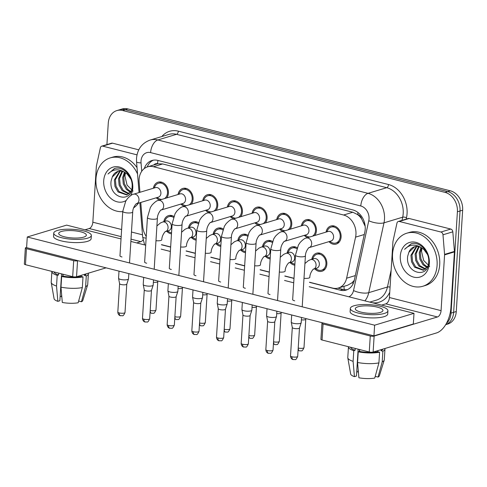 <?xml version="1.0" encoding="UTF-8"?>
<svg xmlns="http://www.w3.org/2000/svg" width="487" height="487" viewBox="0 0 487 487"><rect width="100%" height="100%" fill="white"/><g stroke="black" fill="none" stroke-linecap="round" stroke-linejoin="round"><path stroke-width="0.73" d="M171.479 233.851A9.423 7.402 73.2 0 1 166.688 231.222M196.145 240.115A9.423 7.402 73.2 0 1 191.354 237.486M220.818 246.379A9.423 7.402 73.2 0 1 216.027 243.75M245.491 252.643A9.423 7.402 73.2 0 1 240.7 250.014M270.157 258.907A9.423 7.402 73.2 0 1 265.366 256.278M294.83 265.172A9.423 7.402 73.2 0 1 290.039 262.542M311.832 259.261A9.423 7.402 73.2 0 1 316.562 253.197A9.423 7.402 73.2 0 1 326.85 264.143A9.423 7.402 73.2 0 1 322.004 271.241A9.423 7.402 73.2 0 1 314.712 268.806M153.375 188.238A9.423 7.402 73.2 0 1 158.111 182.181A9.423 7.402 73.2 0 1 168.399 193.126A9.423 7.402 73.2 0 1 166.755 197.911M159.602 200.066A9.423 7.402 73.2 0 1 156.254 197.789M178.047 194.502A9.423 7.402 73.2 0 1 182.783 188.445A9.423 7.402 73.2 0 1 193.071 199.39A9.423 7.402 73.2 0 1 191.428 204.175M184.269 206.33A9.423 7.402 73.2 0 1 180.927 204.053M202.72 200.772A9.423 7.402 73.2 0 1 207.45 194.715A9.423 7.402 73.2 0 1 217.744 205.654A9.423 7.402 73.2 0 1 216.094 210.439M208.941 212.594A9.423 7.402 73.2 0 1 205.599 210.317M227.386 207.036A9.423 7.402 73.2 0 1 232.122 200.979A9.423 7.402 73.2 0 1 242.41 211.918A9.423 7.402 73.2 0 1 240.767 216.703M233.614 218.864A9.423 7.402 73.2 0 1 230.266 216.581M252.059 213.3A9.423 7.402 73.2 0 1 256.795 207.243A9.423 7.402 73.2 0 1 267.083 218.182A9.423 7.402 73.2 0 1 265.439 222.967M258.28 225.128A9.423 7.402 73.2 0 1 254.938 222.851M276.732 219.564A9.423 7.402 73.2 0 1 281.462 213.507A9.423 7.402 73.2 0 1 291.756 224.446A9.423 7.402 73.2 0 1 290.106 229.231M282.953 231.392A9.423 7.402 73.2 0 1 279.611 229.115M301.398 225.828A9.423 7.402 73.2 0 1 306.134 219.771A9.423 7.402 73.2 0 1 316.422 230.71A9.423 7.402 73.2 0 1 314.779 235.501M307.626 237.656A9.423 7.402 73.2 0 1 304.278 235.379M326.071 232.092A9.423 7.402 73.2 0 1 330.807 226.035A9.423 7.402 73.2 0 1 341.095 236.98A9.423 7.402 73.2 0 1 336.243 244.072A9.423 7.402 73.2 0 1 328.95 241.643M309.501 282.223L332.621 288.097A16.625 13.064 -106.8 0 0 338.422 288.012A16.625 13.064 -106.8 0 0 346.61 278.211L355.571 237.139A16.625 13.064 -106.8 0 0 355.954 234.411A16.625 13.064 -106.8 0 0 343.597 215.017L153.466 166.731A16.625 13.064 -106.8 0 0 147.658 166.816A16.625 13.064 -106.8 0 0 139.124 182.175L139.946 192.286M365.153 226.26L361.646 218.888A5.54 4.353 -106.8 0 0 357.75 214.59A16.625 9.296 -75.8 0 1 357.963 212.502M357.75 214.59L357.513 214.53A16.625 13.064 73.2 0 1 361.646 218.888M147.658 166.816L156.844 164.046A16.625 13.064 73.2 0 1 157.788 163.815L157.551 163.754A5.54 4.353 -106.8 0 0 153.892 164.941M338.422 288.012L347.633 285.236L351.943 282.837L354.286 280.342M357.513 214.53L352.807 212.241L162.676 163.955L157.788 163.815M161.477 244.638L170.651 246.964M186.15 250.902L195.324 253.228M210.822 257.166L219.996 259.498M235.489 263.43L244.663 265.762M260.161 269.695L269.335 272.026M284.834 275.959L294.002 278.29M140.773 202.458L142.721 226.437A16.625 13.064 -106.8 0 0 146.252 236.451M287.16 252.99A9.423 7.402 73.2 0 1 291.89 246.933A9.423 7.402 73.2 0 1 297.149 247.713M262.487 246.726A9.423 7.402 73.2 0 1 267.223 240.669A9.423 7.402 73.2 0 1 272.483 241.442M237.82 240.462A9.423 7.402 73.2 0 1 242.55 234.405A9.423 7.402 73.2 0 1 247.81 235.178M213.148 234.198A9.423 7.402 73.2 0 1 217.884 228.141A9.423 7.402 73.2 0 1 223.137 228.914M188.475 227.934A9.423 7.402 73.2 0 1 193.211 221.877A9.423 7.402 73.2 0 1 198.471 222.65M163.809 221.67A9.423 7.402 73.2 0 1 168.539 215.613A9.423 7.402 73.2 0 1 173.798 216.386M106.921 144.596L108.272 123.12A16.625 13.064 73.2 0 1 116.831 110.598L119.461 109.806A16.625 13.064 73.2 0 1 125.262 109.721L447.675 191.592A16.625 13.064 73.2 0 1 460.026 210.987L453.647 312.331A16.625 13.064 73.2 0 1 445.69 324.652A16.625 13.064 73.2 0 0 453.647 312.331L460.026 210.987A16.625 13.064 73.2 0 0 447.675 191.592L125.262 109.721A16.625 13.064 73.2 0 0 119.461 109.806L122.085 109.015A16.625 13.064 73.2 0 1 127.892 108.93L450.298 190.801A16.625 13.064 73.2 0 1 462.65 210.195L456.276 311.54A16.625 13.064 73.2 0 1 447.711 324.062L445.672 324.677M309.495 282.369L340.303 290.197A16.625 13.064 -106.8 0 0 346.105 290.112A16.625 13.064 -106.8 0 0 354.293 280.311L364.824 232.049A16.625 13.064 -106.8 0 0 365.201 229.322A16.625 13.064 -106.8 0 0 352.85 209.927L157.806 160.4A16.625 13.064 -106.8 0 0 151.999 160.485A16.625 13.064 -106.8 0 0 144.292 168.551M116.831 110.598A16.625 13.064 73.2 0 1 122.639 110.512L445.045 192.383A16.625 13.064 73.2 0 1 457.403 211.778L451.023 313.123A16.625 13.064 73.2 0 1 446.378 323.459M161.471 244.784L170.645 247.11M186.137 251.048L195.311 253.38M210.81 257.313L219.984 259.644M235.483 263.577L244.657 265.908M260.149 269.841L269.323 272.172M284.822 276.105L293.996 278.436M147.208 166.968A16.625 13.064 73.2 0 1 153.338 160.174M347.395 289.625A16.625 13.064 73.2 0 1 342.927 289.406L337.954 288.14M329.681 241.424L331.404 242.398A8.309 6.532 -106.8 0 0 335.92 243.013A8.309 6.532 -106.8 0 0 340.206 236.749A8.309 6.532 -106.8 0 0 331.123 227.094A8.309 6.532 -106.8 0 0 327.696 230.108L326.801 231.873M306.232 238.076C304.978 238.088 302.938 239.567 300.108 242.514L298.391 245.095L295.457 255.182A4.986 1.321 -176.4 0 0 297.234 256.32A4.986 1.321 -176.4 0 0 297.484 256.387A4.986 1.321 -176.4 0 0 302.646 256.807A4.986 1.321 -176.4 0 0 305.416 255.809C305.452 250.781 309.762 246.483 309.117 247.621L331.026 241.016A4.986 3.92 -106.8 0 0 333.595 237.26A4.986 3.92 -106.8 0 0 328.147 231.465L306.232 238.076A4.986 3.92 -106.8 0 1 307.717 237.997A4.986 3.92 -106.8 0 1 311.674 243.871A4.986 3.92 -106.8 0 1 309.117 247.621L309.111 247.627M301.532 317.475L301.203 322.698A4.986 1.321 -176.4 0 1 301.185 322.79A4.986 1.321 -176.4 0 1 300.236 323.405A4.986 1.321 -176.4 0 1 293.277 323.277A4.986 1.321 -176.4 0 1 291.256 322.163A4.986 1.321 -176.4 0 1 291.25 322.071L291.695 314.979M299.487 327.946A3.604 0.95 -176.4 0 1 299.475 328.007A3.604 0.95 -176.4 0 1 298.787 328.451A3.604 0.95 -176.4 0 1 293.758 328.36A3.604 0.95 -176.4 0 1 292.303 327.556A3.604 0.95 -176.4 0 1 292.297 327.489M315.442 268.587L317.159 269.561A8.309 6.532 -106.8 0 0 321.682 270.175A8.309 6.532 -106.8 0 0 325.961 263.917A8.309 6.532 -106.8 0 0 316.885 254.263A8.309 6.532 -106.8 0 0 313.458 257.27L312.563 259.035M313.512 269.171L316.787 268.179A4.986 3.92 -106.8 0 0 319.35 264.423A4.986 3.92 -106.8 0 0 313.908 258.634L310.627 259.62A4.986 3.92 -106.8 0 1 312.112 259.541A4.986 3.92 -106.8 0 1 316.069 265.415A4.986 3.92 -106.8 0 1 313.512 269.171L313.506 269.171C314.158 268.033 309.848 272.324 309.811 277.353A4.986 1.321 -176.4 0 1 303.998 278.296M305.787 319.192A3.604 0.95 -176.4 0 1 305.775 319.259A3.604 0.95 -176.4 0 1 305.087 319.703A3.604 0.95 -176.4 0 1 301.386 319.849M312.496 236.189A8.309 6.532 -106.8 0 0 315.533 230.485A8.309 6.532 -106.8 0 0 306.451 220.83A8.309 6.532 -106.8 0 0 303.024 223.843L302.129 225.609M308.922 230.996A4.986 3.92 -106.8 0 0 303.474 225.201L281.559 231.812A4.986 3.92 -106.8 0 1 283.05 231.733A4.986 3.92 -106.8 0 1 287.007 237.601A4.986 3.92 -106.8 0 1 284.445 241.357L306.353 234.752A4.986 3.92 -106.8 0 0 308.922 230.996M276.866 311.211L276.537 316.434A4.986 1.321 -176.4 0 1 276.519 316.52A4.986 1.321 -176.4 0 1 275.563 317.134A4.986 1.321 -176.4 0 1 268.605 317.013A4.986 1.321 -176.4 0 1 266.584 315.899A4.986 1.321 -176.4 0 1 266.578 315.807L267.028 308.715M274.814 321.682A3.604 0.95 -176.4 0 1 274.802 321.743A3.604 0.95 -176.4 0 1 274.114 322.187A3.604 0.95 -176.4 0 1 269.092 322.096A3.604 0.95 -176.4 0 1 267.631 321.292A3.604 0.95 -176.4 0 1 267.625 321.225M305.008 235.16L306.731 236.134A8.309 6.532 -106.8 0 0 309.909 236.968M287.823 229.925A8.309 6.532 -106.8 0 0 290.861 224.221A8.309 6.532 -106.8 0 0 281.784 214.566A8.309 6.532 -106.8 0 0 278.357 217.579L277.462 219.345M256.886 225.548C255.638 225.56 253.599 227.039 250.762 229.986L249.052 232.567L246.118 242.654A4.986 1.321 -176.4 0 0 247.895 243.792A4.986 1.321 -176.4 0 0 248.145 243.859A4.986 1.321 -176.4 0 0 253.301 244.279A4.986 1.321 -176.4 0 0 256.071 243.281C256.113 238.246 260.417 233.955 259.778 235.093L281.687 228.488A4.986 3.92 -106.8 0 0 284.256 224.732A4.986 3.92 -106.8 0 0 278.808 218.937L256.886 225.548A4.986 3.92 -106.8 0 1 258.378 225.469A4.986 3.92 -106.8 0 1 262.335 231.337A4.986 3.92 -106.8 0 1 259.772 235.093L259.766 235.093M252.193 304.947L251.864 310.17A4.986 1.321 -176.4 0 1 251.846 310.256A4.986 1.321 -176.4 0 1 250.896 310.87A4.986 1.321 -176.4 0 1 243.932 310.743A4.986 1.321 -176.4 0 1 241.917 309.635A4.986 1.321 -176.4 0 1 241.911 309.543L242.356 302.451M250.148 315.418A3.604 0.95 -176.4 0 1 250.135 315.479A3.604 0.95 -176.4 0 1 249.447 315.923A3.604 0.95 -176.4 0 1 244.419 315.832A3.604 0.95 -176.4 0 1 242.958 315.028A3.604 0.95 -176.4 0 1 242.958 314.961M280.342 228.896L282.064 229.87A8.309 6.532 -106.8 0 0 285.236 230.704M263.15 223.655A8.309 6.532 -106.8 0 0 266.194 217.957A8.309 6.532 -106.8 0 0 257.112 208.302A8.309 6.532 -106.8 0 0 253.684 211.315L252.79 213.081M259.583 218.468A4.986 3.92 -106.8 0 0 254.135 212.673L232.22 219.284A4.986 3.92 -106.8 0 1 233.705 219.199A4.986 3.92 -106.8 0 1 237.668 225.073A4.986 3.92 -106.8 0 1 235.105 228.829L257.014 222.224A4.986 3.92 -106.8 0 0 259.583 218.468M227.52 298.683L227.192 303.9A4.986 1.321 -176.4 0 1 227.179 303.991A4.986 1.321 -176.4 0 1 226.224 304.606A4.986 1.321 -176.4 0 1 219.266 304.478A4.986 1.321 -176.4 0 1 217.245 303.371A4.986 1.321 -176.4 0 1 217.239 303.279L217.683 296.187M225.475 309.148A3.604 0.95 -176.4 0 1 225.463 309.215A3.604 0.95 -176.4 0 1 224.775 309.659A3.604 0.95 -176.4 0 1 219.747 309.568A3.604 0.95 -176.4 0 1 218.292 308.764A3.604 0.95 -176.4 0 1 218.286 308.697M255.669 222.626L257.392 223.606A8.309 6.532 -106.8 0 0 260.563 224.44M238.484 217.391A8.309 6.532 -106.8 0 0 241.522 211.693A8.309 6.532 -106.8 0 0 232.445 202.038A8.309 6.532 -106.8 0 0 229.018 205.051L228.117 206.817M207.547 213.014C206.299 213.026 204.254 214.505 201.423 217.458L199.713 220.033L196.778 230.126A4.986 1.321 -176.4 0 0 198.556 231.264A4.986 1.321 -176.4 0 0 198.799 231.331A4.986 1.321 -176.4 0 0 203.962 231.751A4.986 1.321 -176.4 0 0 206.732 230.753C206.768 225.718 211.078 221.427 210.433 222.565L232.342 215.96A4.986 3.92 -106.8 0 0 234.911 212.198A4.986 3.92 -106.8 0 0 229.462 206.409L207.547 213.014A4.986 3.92 -106.8 0 1 209.039 212.935A4.986 3.92 -106.8 0 1 212.996 218.809A4.986 3.92 -106.8 0 1 210.433 222.565L210.427 222.565M202.854 292.419L202.525 297.636A4.986 1.321 -176.4 0 1 202.507 297.727A4.986 1.321 -176.4 0 1 201.551 298.342A4.986 1.321 -176.4 0 1 194.593 298.214A4.986 1.321 -176.4 0 1 192.572 297.1A4.986 1.321 -176.4 0 1 192.566 297.009L193.016 289.923M200.802 302.884A3.604 0.95 -176.4 0 1 200.79 302.951A3.604 0.95 -176.4 0 1 200.102 303.395A3.604 0.95 -176.4 0 1 195.08 303.304A3.604 0.95 -176.4 0 1 193.619 302.5A3.604 0.95 -176.4 0 1 193.613 302.433M230.996 216.362L232.719 217.342A8.309 6.532 -106.8 0 0 235.897 218.17M296.796 248.65A8.309 6.532 -106.8 0 0 292.212 247.999A8.309 6.532 -106.8 0 0 288.785 251.006L287.89 252.771M294.684 258.159A4.986 3.92 -106.8 0 0 289.235 252.369L285.954 253.356A4.986 3.92 -106.8 0 1 287.446 253.277A4.986 3.92 -106.8 0 1 291.403 259.151A4.986 3.92 -106.8 0 1 288.84 262.907L292.115 261.915A4.986 3.92 -106.8 0 0 294.684 258.159M281.115 312.928A3.604 0.95 -176.4 0 1 281.102 312.995A3.604 0.95 -176.4 0 1 280.415 313.439A3.604 0.95 -176.4 0 1 276.713 313.585M290.769 262.323L292.492 263.297A8.309 6.532 -106.8 0 0 294.897 264.1M272.13 242.386A8.309 6.532 -106.8 0 0 267.54 241.729A8.309 6.532 -106.8 0 0 264.112 244.742L263.217 246.507M264.167 256.637L267.442 255.651A4.986 3.92 -106.8 0 0 270.011 251.895A4.986 3.92 -106.8 0 0 264.563 246.099L261.282 247.092A4.986 3.92 -106.8 0 1 262.773 247.012A4.986 3.92 -106.8 0 1 266.73 252.887A4.986 3.92 -106.8 0 1 264.167 256.637L264.161 256.643C264.812 255.498 260.508 259.796 260.466 264.825A4.986 1.321 -176.4 0 1 254.658 265.768M256.448 306.664A3.604 0.95 -176.4 0 1 256.436 306.731A3.604 0.95 -176.4 0 1 255.748 307.175A3.604 0.95 -176.4 0 1 252.041 307.321M266.097 256.059L267.82 257.033A8.309 6.532 -106.8 0 0 270.224 257.836M247.457 236.122A8.309 6.532 -106.8 0 0 242.873 235.465A8.309 6.532 -106.8 0 0 239.446 238.478L238.551 240.243M229.986 259.504A4.986 1.321 -176.4 0 0 235.799 258.56C235.836 253.532 240.146 249.234 239.501 250.373L242.776 249.387A4.986 3.92 -106.8 0 0 245.338 245.631A4.986 3.92 -106.8 0 0 239.896 239.835L236.615 240.828A4.986 3.92 -106.8 0 1 238.1 240.748A4.986 3.92 -106.8 0 1 242.063 246.617A4.986 3.92 -106.8 0 1 239.501 250.373L239.494 250.379M231.775 300.4A3.604 0.95 -176.4 0 1 231.763 300.461A3.604 0.95 -176.4 0 1 231.075 300.905A3.604 0.95 -176.4 0 1 227.374 301.057M241.43 249.794L243.147 250.768A8.309 6.532 -106.8 0 0 245.558 251.572M392.546 254.08A27.71 21.775 73.2 0 1 406.815 233.206A27.71 21.775 73.2 0 1 437.082 265.391A27.71 21.775 73.2 0 1 422.813 286.265A27.71 21.775 73.2 0 1 392.546 254.08M406.815 233.206L409.439 232.415A27.71 21.775 73.2 0 1 439.706 264.599A27.71 21.775 73.2 0 1 425.437 285.473L422.813 286.265M429.656 266.401L423.647 260.423L421.517 251.377L421.943 248.078M416.854 246.422L411.972 254.999L412.599 261.476L415.654 266.931L423.793 270.09M416.312 246.434L410.931 255.316L411.558 261.793L414.614 267.241L423.276 270.267L427.939 265.975M419.149 246.769L416.142 253.745L416.762 260.222L419.824 265.677L425.723 268.94M418.558 246.617L415.101 254.056L415.721 260.533L418.783 265.987L425.261 269.299M421.669 247.901L420.305 252.485L420.932 258.962L423.988 264.417L427.403 266.973M421.012 247.524L419.264 252.802L419.891 259.279L422.947 264.733L427.014 267.558M429.333 263.424A18.068 14.202 73.2 0 1 413.719 277.127A18.068 14.202 73.2 0 1 400.296 256.046A18.068 14.202 73.2 0 1 415.91 242.343A18.068 14.202 73.2 0 1 429.333 263.424M407.698 256.186C405.074 273.548 428.444 279.252 428.682 262.25C429.68 252.613 421.048 242.398 412.793 243.433L411.125 243.786L404.581 249.332C409.75 244.164 415.563 243.762 422.022 248.133A12.528 9.843 73.2 0 0 414.48 246.751A12.528 9.843 73.2 0 0 408.867 252.296L407.698 256.186M414.735 246.678L408.867 252.296M427.592 254.622L423.909 249.545L422.022 248.133M411.345 243.719L404.581 249.332M122.748 211.62A27.71 21.775 73.2 0 1 95.969 178.766A27.71 21.775 73.2 0 1 110.239 157.891A27.71 21.775 73.2 0 1 137.553 174.011M110.239 157.891L112.862 157.1A27.71 21.775 73.2 0 1 137.036 167.631M133.079 191.087L127.07 185.115L124.94 176.063L125.366 172.763M120.277 171.107L115.395 179.685L116.016 186.162L119.078 191.616L127.21 194.776M119.729 171.12L114.354 180.001L114.975 186.478L118.037 191.933L126.699 194.952L131.356 190.66M122.572 171.454L119.565 178.431L120.186 184.908L123.241 190.362L129.146 193.625M121.981 171.302L118.518 178.747L119.145 185.218L122.2 190.673L128.684 193.984M125.086 172.587L123.728 177.177L124.349 183.648L127.411 189.102L130.826 191.659M124.435 172.209L122.687 177.487L123.308 183.964L126.37 189.419L130.431 192.243M126.121 200.516A18.068 14.202 73.2 0 1 110.786 198.349A18.068 14.202 73.2 0 1 103.713 180.738A18.068 14.202 73.2 0 1 119.327 167.029A18.068 14.202 73.2 0 1 132.756 188.11A18.068 14.202 73.2 0 1 130.686 195.585M111.121 180.872C108.491 198.233 131.867 203.937 132.105 186.935C133.097 177.298 124.471 167.084 116.216 168.118L114.542 168.472L108.004 174.023C113.173 168.849 118.986 168.447 125.445 172.818A12.528 9.843 73.2 0 0 117.903 171.436A12.528 9.843 73.2 0 0 112.284 176.988L111.121 180.872M118.152 171.369L112.284 176.988M131.015 179.307L127.332 174.23L125.445 172.818M138.43 203.164A27.71 21.775 73.2 0 1 133.59 207.9M114.762 168.411L108.004 174.023M399.291 221.457A2.77 2.179 -106.8 0 0 398.323 221.469L408.167 218.505A2.77 2.179 73.2 0 1 409.135 218.486L399.291 221.457L440.93 232.031L450.773 229.06A2.77 2.179 73.2 0 1 452.825 231.824L454.42 251.432A2.77 2.179 73.2 0 1 454.426 251.901L450.913 307.674A22.165 12.394 -75.8 0 1 436.449 332.968L373.127 352.058A2.77 0.731 -176.4 0 1 369.256 351.991L370.266 335.987A2.77 0.731 3.6 0 0 374.132 336.06L437.454 316.964A5.54 3.099 104.2 0 0 441.07 310.645L444.582 254.871A2.77 2.179 -106.8 0 0 444.576 254.397L442.981 234.789A2.77 2.179 -106.8 0 0 440.93 232.031M409.135 218.486L450.773 229.06M322.735 322.863L322.473 322.942A2.77 0.731 3.6 0 0 321.937 323.331A2.77 0.731 3.6 0 0 323.064 324.001L322.053 340.005L369.256 351.991M322.053 340.005A2.77 0.731 -176.4 0 1 320.927 339.336L321.937 323.331M323.064 324.001L370.266 335.987M381.619 305.106L385.801 303.851A5.54 3.099 104.2 0 0 389.417 297.527L392.924 241.753A2.77 2.179 -106.8 0 1 392.985 241.296L396.96 223.101A2.77 2.179 -106.8 0 1 398.323 221.469M102.708 146.143A2.77 2.179 -106.8 0 0 101.74 146.155L111.584 143.19A2.77 2.179 73.2 0 1 112.552 143.172L102.708 146.143L137.011 154.854M112.552 143.172L138.771 149.832M106.075 267.844L76.544 276.75A2.77 0.731 -176.4 0 1 72.679 276.677L73.683 260.673A2.77 0.731 3.6 0 0 77.555 260.746L77.817 260.667M26.621 247.408L25.896 247.627A2.77 0.731 3.6 0 0 25.354 248.017A2.77 0.731 3.6 0 0 26.481 248.687L25.476 264.691L72.679 276.677M25.476 264.691A2.77 0.731 -176.4 0 1 24.35 264.021L25.354 248.017M26.481 248.687L73.683 260.673M136.701 242.91L140.877 241.655A5.54 3.099 104.2 0 0 143.05 239.793M85.042 229.797L89.218 228.537A5.54 3.099 104.2 0 0 92.834 222.212L96.347 166.438A2.77 2.179 -106.8 0 1 96.408 165.988L100.377 147.792A2.77 2.179 -106.8 0 1 101.74 146.155M119.985 255.578A4.986 1.321 3.6 0 0 119.924 255.748A4.986 1.321 3.6 0 0 121.951 256.953A4.986 1.321 3.6 0 0 121.994 256.966M144.651 261.842A4.986 1.321 3.6 0 0 144.596 262.018A4.986 1.321 3.6 0 0 146.617 263.217A4.986 1.321 3.6 0 0 146.666 263.23M193.99 274.37A4.986 1.321 3.6 0 0 193.936 274.546A4.986 1.321 3.6 0 0 195.963 275.745A4.986 1.321 3.6 0 0 196.005 275.758M218.663 280.634A4.986 1.321 3.6 0 0 218.608 280.81A4.986 1.321 3.6 0 0 220.629 282.016A4.986 1.321 3.6 0 0 220.678 282.022M243.336 286.898A4.986 1.321 3.6 0 0 243.275 287.074A4.986 1.321 3.6 0 0 245.302 288.28A4.986 1.321 3.6 0 0 245.345 288.292M268.002 293.168A4.986 1.321 3.6 0 0 267.947 293.338A4.986 1.321 3.6 0 0 269.975 294.544A4.986 1.321 3.6 0 0 270.017 294.556M169.324 268.106A4.986 1.321 3.6 0 0 169.269 268.282A4.986 1.321 3.6 0 0 171.29 269.481A4.986 1.321 3.6 0 0 171.333 269.494M292.675 299.432A4.986 1.321 3.6 0 0 292.62 299.602A4.986 1.321 3.6 0 0 294.641 300.808A4.986 1.321 3.6 0 0 294.69 300.82M121.032 238.934L66.646 225.122L27.272 236.992L374.619 325.2L413.993 313.33L309.221 286.721M293.722 282.789L284.548 280.457M269.049 276.525L259.875 274.193M244.383 270.255L235.209 267.929M219.71 263.991L210.536 261.665M195.037 257.726L185.87 255.395M170.371 251.462L161.197 249.131M145.698 245.198L130.863 241.43M27.272 236.992L26.602 247.664L373.949 335.866L413.323 323.995L413.993 313.33M374.619 325.2L373.949 335.866M360.922 312.088A13.855 3.659 3.6 0 0 375.258 313.263A13.855 3.659 3.6 0 0 382.952 310.487A13.855 3.659 3.6 0 0 377.328 307.145A13.855 3.659 3.6 0 0 362.992 305.97A13.855 3.659 3.6 0 0 355.297 308.746A13.855 3.659 3.6 0 0 360.922 312.088M375.319 376.013L375.294 376.384L378.034 377.084L382.204 361.884L382.873 351.218L381.071 350.756A16.071 4.249 3.6 0 0 382.727 349.167M350.683 347.274A16.071 4.249 3.6 0 0 355.108 350.281L353.781 350.683L353.105 361.354L354.433 376.652L356.447 376.043L358.14 349.167M355.224 348.424L355.108 350.281M350.317 308.435L350.116 311.637A18.841 4.98 3.6 0 0 357.768 316.179A18.841 4.98 3.6 0 0 377.267 317.78A18.841 4.98 3.6 0 0 387.725 313.999L387.926 310.803A18.841 4.98 3.6 0 0 380.28 306.256A18.841 4.98 3.6 0 0 360.782 304.661A18.841 4.98 3.6 0 0 350.317 308.435A18.841 4.98 3.6 0 0 357.969 312.983A18.841 4.98 3.6 0 0 377.468 314.578A18.841 4.98 3.6 0 0 387.926 310.803M382.873 351.218A18.287 4.833 3.6 0 0 384.961 349.173A18.287 4.833 3.6 0 0 384.84 348.528M348.479 346.714A18.287 4.833 3.6 0 0 348.455 346.872A18.287 4.833 3.6 0 0 353.781 350.683M382.204 361.884A18.287 4.833 3.6 0 0 384.231 360.143A18.287 4.833 3.6 0 0 384.286 359.838L384.961 349.173M348.455 346.872L347.785 357.543A18.287 4.833 3.6 0 0 347.803 357.854A18.287 4.833 3.6 0 0 353.105 361.354M378.034 377.084A14.409 3.811 3.6 0 0 379.367 375.836L384.231 360.143M347.803 357.854L350.664 374.034A14.409 3.811 3.6 0 0 354.433 376.652M358.377 371.958A11.085 2.928 3.6 0 0 358.048 372.007L358.188 369.755M356.728 371.672L358.048 372.007M357.561 362.48A18.287 4.833 3.6 0 0 378.923 362.876L374.753 378.07A14.409 3.811 3.6 0 1 358.882 377.778L357.561 362.48L358.231 351.815L359.564 351.413L359.68 349.556M359.564 351.413A16.071 4.249 3.6 0 0 377.79 351.748L379.592 352.204L378.923 362.876M377.857 350.634L377.79 351.748M381.071 350.756L381.138 349.642M358.231 351.815A18.287 4.833 3.6 0 0 379.592 352.204M359.339 351.48L359.461 349.502M64.345 236.779A13.855 3.659 3.6 0 0 78.681 237.948A13.855 3.659 3.6 0 0 86.369 235.172A13.855 3.659 3.6 0 0 80.745 231.83A13.855 3.659 3.6 0 0 66.409 230.655A13.855 3.659 3.6 0 0 58.72 233.431A13.855 3.659 3.6 0 0 64.345 236.779M78.736 300.704L78.717 301.076L81.451 301.77L85.621 286.569L86.296 275.904L84.488 275.441A16.071 4.249 3.6 0 0 86.15 273.852M54.106 271.959A16.071 4.249 3.6 0 0 58.531 274.966L57.198 275.368L56.529 286.039L57.856 301.337L59.871 300.729L61.563 273.852M58.647 273.116L58.531 274.966M53.74 233.121L53.54 236.323A18.841 4.98 3.6 0 0 61.185 240.87A18.841 4.98 3.6 0 0 80.684 242.465A18.841 4.98 3.6 0 0 91.148 238.685L91.349 235.489A18.841 4.98 3.6 0 0 83.703 230.941A18.841 4.98 3.6 0 0 64.205 229.347A18.841 4.98 3.6 0 0 53.74 233.121A18.841 4.98 3.6 0 0 61.386 237.668A18.841 4.98 3.6 0 0 80.885 239.263A18.841 4.98 3.6 0 0 91.349 235.489M86.296 275.904A18.287 4.833 3.6 0 0 88.378 273.858A18.287 4.833 3.6 0 0 88.263 273.213M51.896 271.399A18.287 4.833 3.6 0 0 51.878 271.557A18.287 4.833 3.6 0 0 57.198 275.368M85.621 286.569A18.287 4.833 3.6 0 0 87.654 284.828A18.287 4.833 3.6 0 0 87.709 284.524L88.378 273.858M51.878 271.557L51.208 282.229A18.287 4.833 3.6 0 0 51.226 282.539A18.287 4.833 3.6 0 0 56.529 286.039M81.451 301.77A14.409 3.811 3.6 0 0 82.784 300.522L87.654 284.828M51.226 282.539L54.087 298.72A14.409 3.811 3.6 0 0 57.856 301.337M61.8 296.644A11.085 2.928 3.6 0 0 61.465 296.693L61.612 294.446M60.145 296.358L61.465 296.693M60.985 287.166A18.287 4.833 3.6 0 0 82.346 287.561L78.17 302.756A14.409 3.811 3.6 0 1 62.306 302.47L60.985 287.166L61.654 276.5L62.981 276.099L63.097 274.242M62.981 276.099A16.071 4.249 3.6 0 0 81.207 276.433L83.015 276.89L82.346 287.561M81.28 275.319L81.207 276.433M84.488 275.441L84.561 274.333M61.654 276.5A18.287 4.833 3.6 0 0 83.015 276.89M62.762 276.166L62.884 274.187M213.811 211.127A8.309 6.532 -106.8 0 0 216.849 205.429A8.309 6.532 -106.8 0 0 207.772 195.774A8.309 6.532 -106.8 0 0 204.345 198.781L203.45 200.547M210.244 205.934A4.986 3.92 -106.8 0 0 204.796 200.145L182.875 206.75A4.986 3.92 -106.8 0 1 184.366 206.671A4.986 3.92 -106.8 0 1 188.323 212.545A4.986 3.92 -106.8 0 1 185.76 216.301L207.675 209.696A4.986 3.92 -106.8 0 0 210.244 205.934M178.181 286.155L177.852 291.372A4.986 1.321 -176.4 0 1 177.834 291.463A4.986 1.321 -176.4 0 1 176.884 292.078A4.986 1.321 -176.4 0 1 169.92 291.95A4.986 1.321 -176.4 0 1 167.905 290.836A4.986 1.321 -176.4 0 1 167.899 290.745L168.344 283.653M176.136 296.62A3.604 0.95 -176.4 0 1 176.124 296.686A3.604 0.95 -176.4 0 1 175.436 297.131A3.604 0.95 -176.4 0 1 170.407 297.04A3.604 0.95 -176.4 0 1 168.952 296.236A3.604 0.95 -176.4 0 1 168.946 296.169M206.33 210.098L208.052 211.072A8.309 6.532 -106.8 0 0 211.224 211.906M189.145 204.863A8.309 6.532 -106.8 0 0 192.182 199.165A8.309 6.532 -106.8 0 0 183.1 189.51A8.309 6.532 -106.8 0 0 179.673 192.517L178.778 194.283M158.208 200.486C156.954 200.498 154.915 201.977 152.084 204.93L150.367 207.505L147.433 217.598A4.986 1.321 -176.4 0 0 149.217 218.73A4.986 1.321 -176.4 0 0 149.46 218.797A4.986 1.321 -176.4 0 0 154.623 219.223A4.986 1.321 -176.4 0 0 157.392 218.219C157.429 213.19 161.739 208.899 161.094 210.037L183.002 203.426A4.986 3.92 -106.8 0 0 185.571 199.67A4.986 3.92 -106.8 0 0 180.123 193.881L158.208 200.486A4.986 3.92 -106.8 0 1 159.693 200.407A4.986 3.92 -106.8 0 1 163.656 206.281A4.986 3.92 -106.8 0 1 161.094 210.037L161.087 210.037M153.508 279.891L153.18 285.108A4.986 1.321 -176.4 0 1 153.168 285.199A4.986 1.321 -176.4 0 1 152.212 285.814A4.986 1.321 -176.4 0 1 145.254 285.686A4.986 1.321 -176.4 0 1 143.233 284.572A4.986 1.321 -176.4 0 1 143.227 284.481L143.671 277.389M151.463 290.355A3.604 0.95 -176.4 0 1 151.451 290.422A3.604 0.95 -176.4 0 1 150.763 290.867A3.604 0.95 -176.4 0 1 145.735 290.776A3.604 0.95 -176.4 0 1 144.28 289.972A3.604 0.95 -176.4 0 1 144.274 289.905M181.657 203.834L183.38 204.808A8.309 6.532 -106.8 0 0 186.558 205.642M164.472 198.599A8.309 6.532 -106.8 0 0 167.51 192.901A8.309 6.532 -106.8 0 0 158.433 183.246A8.309 6.532 -106.8 0 0 155.006 186.253L154.111 188.019M160.899 193.406A4.986 3.92 -106.8 0 0 155.456 187.617L133.535 194.222A4.986 3.92 -106.8 0 1 135.027 194.143A4.986 3.92 -106.8 0 1 138.984 200.017A4.986 3.92 -106.8 0 1 136.421 203.773L158.336 197.162A4.986 3.92 -106.8 0 0 160.899 193.406M128.842 273.627L128.513 278.844A4.986 1.321 -176.4 0 1 128.495 278.935A4.986 1.321 -176.4 0 1 127.545 279.55A4.986 1.321 -176.4 0 1 120.581 279.422A4.986 1.321 -176.4 0 1 118.566 278.308A4.986 1.321 -176.4 0 1 118.56 278.217L119.005 271.125M126.797 284.091A3.604 0.95 -176.4 0 1 126.784 284.158A3.604 0.95 -176.4 0 1 126.096 284.603A3.604 0.95 -176.4 0 1 121.068 284.505A3.604 0.95 -176.4 0 1 119.607 283.702A3.604 0.95 -176.4 0 1 119.607 283.641M156.991 197.57L158.707 198.544A8.309 6.532 -106.8 0 0 161.885 199.378M222.784 229.852A8.309 6.532 -106.8 0 0 218.2 229.2A8.309 6.532 -106.8 0 0 214.773 232.214L213.878 233.979M214.828 244.109L218.103 243.123A4.986 3.92 -106.8 0 0 220.672 239.367A4.986 3.92 -106.8 0 0 215.224 233.571L211.942 234.564A4.986 3.92 -106.8 0 1 213.434 234.484A4.986 3.92 -106.8 0 1 217.391 240.353A4.986 3.92 -106.8 0 1 214.828 244.109L214.822 244.109C215.473 242.97 211.163 247.262 211.127 252.296A4.986 1.321 -176.4 0 1 205.319 253.234M207.109 294.136A3.604 0.95 -176.4 0 1 207.091 294.197A3.604 0.95 -176.4 0 1 206.409 294.641A3.604 0.95 -176.4 0 1 202.702 294.787M216.758 243.53L218.48 244.504A8.309 6.532 -106.8 0 0 220.885 245.308M198.118 223.588A8.309 6.532 -106.8 0 0 193.528 222.936A8.309 6.532 -106.8 0 0 190.1 225.95L189.206 227.715M190.155 237.845L193.43 236.859A4.986 3.92 -106.8 0 0 195.999 233.103A4.986 3.92 -106.8 0 0 190.551 227.307L187.27 228.3A4.986 3.92 -106.8 0 1 188.761 228.214A4.986 3.92 -106.8 0 1 192.718 234.089A4.986 3.92 -106.8 0 1 190.155 237.845L190.161 237.845C190.801 236.706 186.497 240.998 186.454 246.032A4.986 1.321 -176.4 0 1 180.647 246.97M182.436 287.872A3.604 0.95 -176.4 0 1 182.424 287.933A3.604 0.95 -176.4 0 1 181.736 288.377A3.604 0.95 -176.4 0 1 178.035 288.523M192.085 237.26L193.808 238.24A8.309 6.532 -106.8 0 0 196.218 239.038M173.445 217.324A8.309 6.532 -106.8 0 0 168.861 216.672A8.309 6.532 -106.8 0 0 165.434 219.686L164.539 221.451M165.489 231.581L168.764 230.595A4.986 3.92 -106.8 0 0 171.333 226.839A4.986 3.92 -106.8 0 0 165.884 221.043L162.603 222.029A4.986 3.92 -106.8 0 1 164.089 221.95A4.986 3.92 -106.8 0 1 168.052 227.825A4.986 3.92 -106.8 0 1 165.489 231.581L165.483 231.581C166.134 230.442 161.824 234.734 161.787 239.768A4.986 1.321 -176.4 0 1 155.974 240.706M157.764 281.602A3.604 0.95 -176.4 0 1 157.751 281.669A3.604 0.95 -176.4 0 1 157.064 282.113A3.604 0.95 -176.4 0 1 153.362 282.259M167.418 230.996L169.141 231.976A8.309 6.532 -106.8 0 0 171.546 232.774M364.288 234.509L355.571 237.139M344.254 289.662A16.625 9.296 -75.8 0 1 344.029 286.319M351.943 282.837A16.625 5.941 12.3 0 0 353.331 283.3M363.868 222.876A16.625 5.941 12.3 0 0 364.629 223.162M157.551 163.754A16.625 9.296 -75.8 0 1 157.965 160.436M352.807 212.241L343.597 215.017M355.321 275.587L346.61 278.211M162.676 163.955L153.466 166.731M127.892 108.93L122.639 110.512M450.298 190.801L445.045 192.383M462.65 210.195L457.403 211.778M456.276 311.54L451.023 313.123M348.881 296.796A11.085 8.711 -106.8 0 0 353.532 290.562L368.775 220.733A11.085 8.711 -106.8 0 0 369.024 218.913A11.085 8.711 -106.8 0 0 360.794 205.983L150.605 152.608A11.085 8.711 -106.8 0 0 141.029 161.014A11.085 8.711 -106.8 0 0 141.047 162.902L141.729 171.284M150.605 152.608A11.085 6.197 104.2 0 1 157.837 139.964L368.026 193.339A22.165 17.416 73.2 0 1 384.493 219.193A22.165 17.416 73.2 0 1 383.993 222.833L402.694 217.19A22.165 17.416 -106.8 0 0 403.199 213.556A22.165 17.416 -106.8 0 0 386.727 187.696L176.537 134.321A22.165 17.416 -106.8 0 0 168.8 134.436L150.093 140.073A22.165 17.416 73.2 0 1 157.837 139.964L176.537 134.321A2.77 1.546 -75.8 0 0 178.345 131.161L388.535 184.536A2.77 1.546 -75.8 0 1 386.727 187.696L368.026 193.339A11.085 6.197 104.2 0 0 360.794 205.983M150.093 140.073C141.9 143.117 137.377 149.205 136.524 158.342L136.561 161.818A11.085 1.808 -4.6 0 0 141.047 162.902M388.535 184.536A24.934 19.596 73.2 0 1 407.065 213.629A24.934 19.596 73.2 0 1 406.499 217.719L406.195 219.095M389.752 292.182A24.934 19.596 73.2 0 1 372.464 302.78M161.842 136.53A24.934 19.596 73.2 0 1 178.345 131.161M368.775 220.733A11.085 3.963 12.3 0 0 383.993 222.833L368.75 292.663L387.451 287.02L391.14 270.127M353.532 290.562A11.085 3.963 12.3 0 0 368.75 292.663A22.165 17.416 73.2 0 1 364.927 300.869M369.822 302.11L376.542 300.083A22.165 17.416 -106.8 0 0 387.451 287.02A2.77 0.992 -167.7 0 1 390.069 287.129M402 220.361L402.694 217.19A2.77 0.992 -167.7 0 1 406.499 217.719M139.885 202.726L142.673 237.072A11.085 1.808 -4.6 0 0 146.149 238.094M342.927 289.406L340.303 290.197M290.508 355.924C290.654 358.876 292.955 359.662 292.748 359.485L295.146 359.595C295.737 359.942 296.589 358.87 297.697 356.374A3.604 0.95 -176.4 0 1 295.7 357.099A3.604 0.95 -176.4 0 1 291.969 356.788A3.604 0.95 -176.4 0 1 290.508 355.924L292.297 327.526M293.217 359.637A3.604 2.015 -75.8 0 1 291.969 356.788M298.087 350.159L299.517 350.89L301.447 350.847C302.037 351.194 302.89 350.116 303.998 347.621A3.604 0.95 -176.4 0 1 302.001 348.345A3.604 0.95 -176.4 0 1 298.269 348.041A3.604 0.95 -176.4 0 1 298.221 348.028M299.517 350.89A3.604 2.015 -75.8 0 1 298.269 348.041M265.841 349.66C265.987 352.612 268.282 353.398 268.075 353.221L270.474 353.331C271.07 353.678 271.916 352.606 273.03 350.11A3.604 0.95 -176.4 0 1 271.028 350.829A3.604 0.95 -176.4 0 1 267.302 350.524A3.604 0.95 -176.4 0 1 265.841 349.66L267.625 321.262M268.544 353.373A3.604 2.015 -75.8 0 1 267.302 350.524M284.445 241.357C285.09 240.219 280.78 244.511 280.743 249.545A4.986 1.321 -176.4 0 1 277.974 250.543A4.986 1.321 -176.4 0 1 272.811 250.123A4.986 1.321 -176.4 0 1 272.568 250.056A4.986 1.321 -176.4 0 1 270.79 248.918L273.724 238.831L275.435 236.25C278.266 233.303 280.311 231.824 281.559 231.812M241.168 343.39C241.315 346.348 243.616 347.134 243.409 346.957L245.801 347.067C246.398 347.414 247.25 346.336 248.358 343.846A3.604 0.95 -176.4 0 1 246.355 344.565A3.604 0.95 -176.4 0 1 242.629 344.26A3.604 0.95 -176.4 0 1 241.168 343.39L242.952 314.998M243.877 347.109A3.604 2.015 -75.8 0 1 242.629 344.26M216.496 337.126C216.642 340.084 218.943 340.87 218.736 340.693L221.135 340.803C221.725 341.15 222.577 340.072 223.685 337.582A3.604 0.95 -176.4 0 1 221.688 338.301A3.604 0.95 -176.4 0 1 217.957 337.996A3.604 0.95 -176.4 0 1 216.496 337.126L218.286 308.728M219.205 340.845A3.604 2.015 -75.8 0 1 217.957 337.996M235.105 228.829C235.751 227.691 231.441 231.982 231.404 237.017A4.986 1.321 -176.4 0 1 228.634 238.015A4.986 1.321 -176.4 0 1 223.472 237.595A4.986 1.321 -176.4 0 1 223.229 237.528A4.986 1.321 -176.4 0 1 221.445 236.39L224.379 226.303L226.096 223.722C228.927 220.775 230.966 219.29 232.22 219.284M191.829 330.862C191.975 333.814 194.27 334.606 194.07 334.429L196.462 334.539C197.058 334.886 197.911 333.808 199.019 331.312A3.604 0.95 -176.4 0 1 197.016 332.037A3.604 0.95 -176.4 0 1 193.29 331.732A3.604 0.95 -176.4 0 1 191.829 330.862L193.613 302.464M194.532 334.581A3.604 2.015 -75.8 0 1 193.29 331.732M273.42 343.889L274.845 344.626L276.774 344.583C277.371 344.924 278.217 343.852 279.331 341.357A3.604 0.95 -176.4 0 1 277.328 342.081A3.604 0.95 -176.4 0 1 273.603 341.777A3.604 0.95 -176.4 0 1 273.554 341.764M274.845 344.626A3.604 2.015 -75.8 0 1 273.603 341.777M288.834 262.907L288.84 262.901C289.485 261.762 285.175 266.06 285.138 271.089A4.986 1.321 -176.4 0 1 279.331 272.032M248.747 337.625L250.178 338.355L252.102 338.313C252.698 338.66 253.55 337.588 254.658 335.093A3.604 0.95 -176.4 0 1 252.656 335.817A3.604 0.95 -176.4 0 1 248.93 335.513A3.604 0.95 -176.4 0 1 248.881 335.5M250.178 338.355A3.604 2.015 -75.8 0 1 248.93 335.513M224.081 331.361L225.505 332.091L227.435 332.049C228.026 332.396 228.878 331.324 229.986 328.828A3.604 0.95 -176.4 0 1 227.989 329.553A3.604 0.95 -176.4 0 1 224.257 329.242A3.604 0.95 -176.4 0 1 224.215 329.23M225.505 332.091A3.604 2.015 -75.8 0 1 224.257 329.242M385.801 303.851L437.454 316.964M389.417 297.527L441.07 310.645M454.426 251.901L444.582 254.871M374.132 336.06L373.127 352.058M444.576 254.397L454.42 251.432M452.825 231.824L442.981 234.789M89.218 228.537L121.172 236.652M131.009 239.147L140.877 241.655M92.834 222.212L121.622 229.523M131.46 232.019L142.49 234.819M77.555 260.746L76.544 276.75M167.157 324.598C167.303 327.55 169.604 328.341 169.397 328.159L171.789 328.275C172.386 328.622 173.238 327.544 174.346 325.048A3.604 0.95 -176.4 0 1 172.343 325.773A3.604 0.95 -176.4 0 1 168.618 325.468A3.604 0.95 -176.4 0 1 167.157 324.598L168.94 296.199M169.866 328.317A3.604 2.015 -75.8 0 1 168.618 325.468M185.766 216.301C186.411 215.163 182.101 219.454 182.059 224.489A4.986 1.321 -176.4 0 1 179.289 225.487A4.986 1.321 -176.4 0 1 174.133 225.061A4.986 1.321 -176.4 0 1 173.883 225A4.986 1.321 -176.4 0 1 172.106 223.862L175.04 213.769L176.757 211.194C179.587 208.241 181.627 206.762 182.875 206.75M142.484 318.334C142.636 321.286 144.931 322.071 144.724 321.895L147.123 322.01C147.713 322.351 148.565 321.28 149.673 318.784A3.604 0.95 -176.4 0 1 147.677 319.509A3.604 0.95 -176.4 0 1 143.951 319.204A3.604 0.95 -176.4 0 1 142.484 318.334L144.274 289.935M145.193 322.053A3.604 2.015 -75.8 0 1 143.951 319.204M117.817 312.07C117.964 315.022 120.265 315.807 120.058 315.631L122.45 315.74C123.047 316.087 123.899 315.016 125.007 312.52A3.604 0.95 -176.4 0 1 123.004 313.244A3.604 0.95 -176.4 0 1 119.278 312.94A3.604 0.95 -176.4 0 1 117.817 312.07L119.601 283.671M120.526 315.783A3.604 2.015 -75.8 0 1 119.278 312.94M136.421 203.767C137.066 202.629 132.756 206.926 132.72 211.955A4.986 1.321 -176.4 0 1 129.95 212.959A4.986 1.321 -176.4 0 1 124.788 212.533A4.986 1.321 -176.4 0 1 124.544 212.466A4.986 1.321 -176.4 0 1 122.767 211.328L125.701 201.241L127.411 198.666C130.248 195.713 132.287 194.234 133.535 194.222M199.408 325.097L200.839 325.827L202.762 325.785C203.359 326.132 204.211 325.06 205.319 322.564A3.604 0.95 -176.4 0 1 203.316 323.283A3.604 0.95 -176.4 0 1 199.591 322.978A3.604 0.95 -176.4 0 1 199.542 322.966M200.839 325.827A3.604 2.015 -75.8 0 1 199.591 322.978M174.736 318.833L176.166 319.563L178.096 319.521C178.686 319.868 179.539 318.79 180.647 316.3A3.604 0.95 -176.4 0 1 178.65 317.019A3.604 0.95 -176.4 0 1 174.918 316.714A3.604 0.95 -176.4 0 1 174.87 316.702M176.166 319.563A3.604 2.015 -75.8 0 1 174.918 316.714M150.069 312.569L151.494 313.299L153.423 313.257C154.014 313.604 154.866 312.526 155.974 310.036A3.604 0.95 -176.4 0 1 153.977 310.755A3.604 0.95 -176.4 0 1 150.252 310.45A3.604 0.95 -176.4 0 1 150.203 310.438M151.494 313.299A3.604 2.015 -75.8 0 1 150.252 310.45M142.673 237.072L144.627 244.924M136.561 161.818L139.057 192.56M331.123 227.094L334.459 226.09M295.457 255.182L292.65 299.785M299.475 328.007L301.185 322.79M335.92 243.013L339.256 242.009M305.416 255.809L302.202 306.81M292.303 327.556L291.256 322.163M297.697 356.374L299.487 327.976M316.885 254.263L320.221 253.258M305.775 319.259L305.988 318.608M321.682 270.175L325.018 269.171M304.929 263.546L308.405 260.594L310.627 259.62M303.998 347.621L305.787 319.228M306.451 220.83L309.787 219.826M270.79 248.918L267.984 293.521M274.802 321.743L276.519 316.52M280.743 249.545L277.535 300.546M267.631 321.292L266.584 315.899M273.03 350.11L274.814 321.712M281.784 214.566L285.12 213.562M246.118 242.654L243.311 287.257M250.135 315.479L251.846 310.256M256.071 243.281L252.863 294.282M242.958 315.028L241.917 309.635M248.358 343.846L250.141 315.448M257.112 208.302L260.448 207.298M221.445 236.39L218.639 280.987M225.463 309.215L227.179 303.991M231.404 237.017L228.196 288.018M218.292 308.764L217.245 303.371M223.685 337.582L225.475 309.184M232.445 202.038L235.775 201.034M196.778 230.126L193.972 274.723M200.79 302.951L202.507 297.727M206.732 230.753L203.523 281.754M193.619 302.5L192.572 297.1M199.019 331.312L200.802 302.92M292.212 247.999L295.548 246.988M281.102 312.995L281.316 312.344M280.256 257.282L283.732 254.33L285.954 253.356M279.331 341.357L281.115 312.958M267.54 241.729L270.875 240.724M256.436 306.731L256.649 306.079M255.584 251.018L259.066 248.06L261.282 247.092M254.658 335.093L256.442 306.694M242.873 235.465L246.209 234.46M231.763 300.461L231.976 299.815M230.917 244.748L234.393 241.796L236.615 240.828M229.986 328.828L231.775 300.43M207.772 195.774L211.108 194.77M172.106 223.862L169.299 268.459M176.124 296.686L177.834 291.463M182.059 224.489L178.851 275.484M168.952 296.236L167.905 290.836M174.346 325.048L176.136 296.656M183.1 189.51L186.436 188.499M147.433 217.598L144.627 262.195M151.451 290.422L153.168 285.199M157.392 218.219L154.184 269.22M144.28 289.972L143.233 284.572M149.673 318.784L151.463 290.386M158.433 183.246L161.769 182.235M122.767 211.328L119.96 255.931M126.784 284.158L128.495 278.935M132.72 211.955L129.512 262.956M119.607 283.702L118.566 278.308M125.007 312.52L126.79 284.122M218.2 229.2L221.536 228.196M207.091 294.197L207.304 293.551M206.245 238.484L209.72 235.531L211.942 234.564M205.319 322.564L207.103 294.166M193.528 222.936L196.864 221.932M182.424 287.933L182.637 287.287M181.572 232.22L185.054 229.267L187.27 228.3M180.647 316.3L182.436 287.902M168.861 216.672L172.197 215.668M157.751 281.669L157.965 281.023M156.905 225.956L160.381 223.003L162.603 222.029M155.974 310.036L157.764 281.638"/></g></svg>

